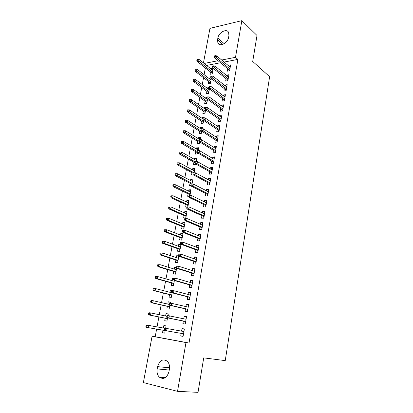 <?xml version="1.0" encoding="UTF-8"?>
<svg xmlns="http://www.w3.org/2000/svg" width="413" height="413" viewBox="0 0 413 413"><rect width="100%" height="100%" fill="white"/><g stroke="black" fill="none" stroke-linecap="round" stroke-linejoin="round"><path stroke-width="0.62" d="M205.359 67.969L204.11 74.681M203.542 77.721L202.267 84.551M201.704 87.561L200.408 94.51M199.851 97.494L198.529 104.561M197.982 107.514L196.64 114.7M196.092 117.628L194.73 124.938M194.187 127.834L192.799 135.273M192.267 138.133L190.852 145.701M190.326 148.53L188.886 156.228M188.364 159.026L186.903 166.852M186.387 169.619L184.9 177.58M184.394 180.311L182.882 188.411M182.381 191.105L180.842 199.345M180.347 202.003L178.783 210.382M178.292 213.005L176.702 221.523M176.217 224.109L174.601 232.777M174.126 235.322L172.479 244.14M172.014 246.649L170.337 255.616M169.877 258.079L168.174 267.201M167.724 269.627L165.99 278.904M165.546 281.284L163.785 290.721M163.352 293.06L161.56 302.657M161.132 304.954L159.31 314.711M158.886 316.962L157.033 326.889M156.625 329.094L155.195 336.745L152.082 336.254L185.984 342.553L177.518 391.343L143.378 382.583L152.082 336.254M203.459 62.926L209.959 28.358L241.858 20.65L235.498 57.314L221.678 60.019M241.858 20.65L257.005 35.477L252.71 61.449L269.622 76.699L225.24 360.621L203.723 357.865L198.023 392.35L177.518 391.343M208.71 81.671L208.286 83.953L210.413 83.596L211.332 78.584M209.262 78.661L209.355 78.14L210.898 77.871M226.066 78.697L225.653 81.046L227.883 80.674L228.926 74.717L226.701 75.109L226.623 75.533M205.106 101.242L204.683 103.544L206.82 103.24L207.538 99.311M205.653 98.289L205.772 97.628L206.965 97.447M222.54 98.707L222.127 101.071L224.362 100.757L225.426 94.691L223.19 95.026L223.087 95.604M201.441 121.169L201.017 123.492L203.16 123.244L203.676 120.436M201.972 118.278L202.122 117.468L204.265 117.204L204.115 118.025M218.952 119.083L218.529 121.474L220.779 121.21L221.858 115.036L219.613 115.315L219.484 116.048M197.708 141.463L197.28 143.801L199.433 143.616L199.732 141.974M198.23 138.634L198.405 137.674L200.558 137.462L200.166 139.62M215.292 139.847L214.868 142.253L217.124 142.057L218.229 135.758L215.973 135.98L215.813 136.879M193.909 162.133L193.475 164.493L195.638 164.364L195.716 163.93M194.42 159.366L194.621 158.246L196.784 158.096L196.134 161.633M211.564 160.998L211.136 163.429L213.407 163.29L214.528 156.878L212.261 157.033L212.076 158.107M190.037 183.186L189.598 185.566L191.002 185.52M190.532 180.486L190.77 179.201L192.938 179.113L192.024 184.09M207.765 182.556L207.336 185.009L209.613 184.936L210.759 178.401L208.482 178.488L208.266 179.738M186.093 204.631L185.649 207.037L186.867 207.032M186.573 202.003L186.841 200.553L189.02 200.527L187.838 206.965M203.893 204.533L203.459 207.001L205.746 206.996L206.913 200.336L204.631 200.362L204.378 201.792M182.071 226.489L181.627 228.916L183.811 228.978L185.024 222.349L182.84 222.308L182.541 223.934M199.949 226.933L199.51 229.427L201.807 229.494L202.995 222.695L200.703 222.653L200.413 224.274M177.972 248.765L177.523 251.212L179.722 251.341L180.956 244.589L178.762 244.475L178.431 246.287M195.922 249.772L195.478 252.291L197.786 252.431L199.004 245.498L196.696 245.384L196.376 247.201M173.796 271.47L173.341 273.943L175.546 274.144L176.614 268.321M174.24 269.075L174.606 267.077L175.84 267.18M191.818 273.07L191.369 275.605L193.687 275.822L194.926 268.755L192.613 268.564L192.257 270.587M169.542 294.624L169.082 297.117L171.292 297.391L172.128 292.843M169.965 292.311L170.368 290.117L172.541 290.571M187.631 296.833L187.182 299.394L189.505 299.688L190.77 292.476L188.447 292.208L188.054 294.443M165.195 318.232L164.735 320.746L166.955 321.102L167.544 317.876M165.608 316.007L166.047 313.606L168.267 313.942L167.962 315.584M183.362 321.077L182.902 323.663L185.241 324.035L186.531 316.678L184.198 316.327L183.764 318.784M155.195 336.745L189.025 343.033L237.893 59.405L224.109 62.064M220.49 62.761L206.603 65.435M183.078 336.378L180.734 335.981L183.078 336.399L184.379 328.965L182.04 328.572L181.586 331.143M180.734 335.981L181.188 333.384M164.756 333.115L162.531 332.739L164.751 333.136L165.221 330.591M162.531 332.739L162.996 330.209M163.393 328.03L163.853 325.527L166.078 325.898L165.639 328.289M185.504 308.893L185.055 311.464L187.383 311.8L188.664 304.515L186.33 304.205L185.917 306.554M167.379 306.369L166.919 308.872L169.134 309.187L169.846 305.295M167.797 304.102L168.22 301.805L170.435 302.099L170.264 303.013M189.737 284.893L189.288 287.443L191.606 287.696L192.861 280.556L190.538 280.329L190.166 282.456M171.679 282.993L171.225 285.471L173.429 285.713L174.379 280.52M172.113 280.634L172.495 278.538L173.734 278.661M193.883 261.362L193.434 263.892L195.747 264.067L196.975 257.072L194.662 256.917L194.327 258.837M175.897 260.061L175.442 262.523L177.642 262.689L178.824 256.246M176.346 257.624L176.692 255.724L178.323 255.833M197.946 238.296L197.502 240.8L199.809 240.903L201.007 234.042L198.71 233.964L198.405 235.684M180.032 237.573L179.583 240.01L181.777 240.108L183 233.417L180.811 233.34L180.496 235.059M201.931 215.679L201.492 218.162L203.785 218.188L204.967 211.461L202.675 211.451L202.406 212.979M184.09 215.509L183.646 217.925L185.829 217.95L187.032 211.389L184.848 211.379L184.57 212.917M205.839 193.49L205.406 195.953L207.687 195.912L208.844 189.314L206.567 189.371L206.33 190.713M188.075 193.857L187.631 196.252L188.849 196.232M188.565 191.193L188.813 189.83L190.987 189.774L189.944 195.483M209.675 171.725L209.246 174.167L211.518 174.064L212.654 167.585L210.382 167.709L210.176 168.871M191.983 172.608L191.544 174.978L193.392 174.895M192.484 169.877L192.706 168.674L194.869 168.556L194.089 172.804M213.438 150.373L213.01 152.789L215.276 152.624L216.386 146.269L214.125 146.455L213.955 147.441M195.819 151.752L195.385 154.101L197.543 153.941L197.734 152.898M196.335 148.948L196.526 147.911L198.679 147.735L198.157 150.569M217.13 129.419L216.706 131.814L218.962 131.587L220.052 125.351L217.801 125.598L217.656 126.414M199.582 131.272L199.154 133.6L201.307 133.384L201.714 131.153M200.109 128.407L200.274 127.524L202.422 127.287L202.148 128.768M220.754 108.846L220.335 111.226L222.576 110.937L223.65 104.814L221.409 105.124L221.296 105.78M203.284 111.164L202.86 113.472L204.998 113.198L205.617 109.822M203.821 108.237L203.955 107.504L206.061 107.385M224.311 88.656L223.898 91.015L226.128 90.669L227.181 84.66L224.951 85.021L224.863 85.522M206.918 91.412L206.495 93.705L208.627 93.374L209.443 88.898M207.465 88.428L207.574 87.84L208.792 87.644M227.806 68.832L227.393 71.165L229.618 70.768L230.65 64.867L228.43 65.285L228.368 65.636M210.485 72.012L210.067 74.283L212.189 73.901L213.201 68.367M211.043 68.976L211.126 68.527L212.969 68.181M217.863 38.084C218.653 32.4 226.799 28.074 228.621 32.472L228.926 35.585L228.621 37.304C227.831 43.055 219.68 47.299 217.883 42.993L217.553 39.782L217.863 38.084L224.213 43.69M218.049 60.732L204.13 63.463M237.893 59.405L235.498 57.314M189.025 343.033L185.984 342.553M168.969 371.633C166.929 378.003 163.718 379.846 159.335 377.152C157.389 375.092 156.672 372.34 157.193 368.907L157.606 366.646C159.686 360.244 162.934 358.458 167.353 361.292C169.191 363.316 169.867 365.995 169.382 369.33L168.969 371.633M184.368 329.006L182.04 328.572M166.072 325.94L163.853 325.527M186.506 316.823L184.198 316.327M168.241 314.071L166.047 313.606M188.617 304.758L186.33 304.205M170.393 302.316L168.22 301.805M190.713 292.817L188.447 292.208M172.133 290.576L170.368 290.117M192.783 280.99L190.538 280.329M173.692 278.883L172.495 278.538M194.833 269.281L192.613 268.564M175.788 267.448L174.606 267.077M196.867 257.686L194.662 256.917M178.788 256.432L176.692 255.724M198.88 246.205L196.696 245.384M180.837 245.234L178.762 244.475M200.868 234.837L198.71 233.964M182.866 234.145L180.811 233.34M202.845 223.578L200.703 222.653M184.879 223.154L182.84 222.308M204.796 212.427L202.675 211.451M186.867 212.272L184.848 211.379M206.732 201.384L204.631 200.362M188.844 201.487L186.841 200.553M208.648 190.445L206.567 189.371M190.796 190.806L188.813 189.83M210.547 179.609L208.482 178.488M192.732 180.223L190.77 179.201M212.427 168.876L210.382 167.709M194.652 169.738L192.706 168.674M214.29 158.241L212.261 157.033M196.552 159.346L194.621 158.246M216.133 147.709L214.125 146.455M198.436 149.052L196.526 147.911M217.966 137.271L215.973 135.98M200.305 138.851L198.405 137.674M219.778 126.936L217.801 125.598M202.153 128.737L200.274 127.524M221.569 116.688L219.613 115.315M203.165 118.17L202.122 117.468M223.35 106.539L221.409 105.124M204.993 108.227L203.955 107.504M225.111 96.482L223.19 95.026M207.068 98.568L205.772 97.628M226.856 86.518L224.951 85.021M209.391 89.198L207.574 87.84M228.585 76.642L226.701 75.109M211.157 79.533L209.355 78.14M230.304 66.854L228.43 65.285M212.912 69.952L211.126 68.527M183.455 334.22L183.186 335.764M183.997 331.149L184.265 329.615M183.733 331.531L183.744 331.107L183.671 331.52M183.279 333.745L183.207 334.179L183.532 333.792L164.916 330.539L183.346 333.761M164.57 328.624L164.333 329.904L165.283 330.07L165.515 328.789L164.57 328.624L165.339 328.237L183.924 331.562M165.515 328.789L167.043 328.531L166.625 330.834L165.283 330.07M164.333 329.904L164.916 330.539M165.959 326.533L165.69 328.025M164.864 332.517L165.112 330.581M165.536 328.273L165.582 328.01L165.561 328.278M165.138 331.019L165.215 330.596L146.501 327.328L165.154 330.586M146.13 325.459L145.892 326.704L146.791 326.859L147.028 325.614L146.13 325.459L146.93 325.093L165.128 328.345M147.028 325.614L148.546 325.367L148.122 327.607L146.791 326.859M146.501 327.328L145.892 326.704M185.086 323.456L185.602 321.975M186.134 318.929L186.402 317.411M185.881 319.223L185.886 318.893L185.829 319.213M185.432 321.495L185.354 321.933L185.68 321.536M166.904 315.888L166.671 317.153L167.621 317.303L167.854 316.033L166.904 315.888L167.663 315.537L186.077 319.264M167.854 316.033L169.366 315.8L168.948 318.082L167.244 317.814L185.494 321.505M167.621 317.303L168.948 318.082L185.69 321.469M166.671 317.153L167.244 317.814M187.729 309.848L187.461 311.356M188.256 306.838L188.519 305.331M187.554 309.363L187.476 309.812L187.807 309.404M169.216 303.281L168.989 304.536L169.934 304.665L170.161 303.41L169.216 303.281L169.965 302.972L188.209 307.091M170.161 303.41L171.663 303.199L171.25 305.46L169.552 305.228L187.621 309.378M169.934 304.665L171.25 305.46L187.827 309.275M168.989 304.536L169.552 305.228M168.132 314.654L167.859 315.568M166.945 320.56L167.296 318.65M167.322 319.094L167.399 318.671M148.499 313.069L148.262 314.303L149.16 314.443L149.398 313.209L148.499 313.069L149.289 312.739L150.905 312.987L150.482 315.207L148.866 314.954L167.337 318.66M149.16 314.443L150.482 315.207L167.41 318.604M149.398 313.209L150.905 312.987L166.837 316.26M148.866 314.954L148.262 314.303M169.108 308.743L169.459 306.838M169.485 307.287L169.562 306.859M150.843 300.809L150.611 302.032L151.504 302.151L151.741 300.927L150.843 300.809L151.623 300.514L153.233 300.731L152.815 302.925L151.204 302.708L169.5 306.849M151.504 302.151L152.815 302.925L169.583 306.73M151.741 300.927L153.233 300.731L169.015 304.381M151.204 302.708L150.611 302.032M189.83 297.845L189.567 299.337M190.352 294.861L190.615 293.375M189.66 297.355L189.582 297.814L189.908 297.391M171.503 290.809L171.276 292.048L172.221 292.161L172.448 290.917L171.503 290.809L173.935 290.731L190.321 295.042M172.448 290.917L173.935 290.731L173.532 292.967L171.834 292.765L189.722 297.37M172.221 292.161L173.532 292.967L189.944 297.2M171.276 292.048L171.834 292.765M191.911 285.961L191.653 287.438M192.432 283.008L192.69 281.532M191.746 285.466L191.663 285.93L191.993 285.502M173.77 278.465L173.543 279.694L174.482 279.787L174.709 278.558L173.77 278.465L176.186 278.393L192.412 283.106M174.709 278.558L176.186 278.393L175.783 280.608L174.09 280.437L191.808 285.481M174.482 279.787L175.783 280.608L192.04 285.249M173.543 279.694L174.09 280.437M171.354 297.055L171.596 295.14M171.622 295.6L171.7 295.161M153.166 288.672L152.934 289.88L153.827 289.983L154.059 288.775L153.166 288.672L155.541 288.599L155.128 290.773L153.522 290.582L171.643 295.15M153.827 289.983L155.128 290.773L171.736 294.97M154.059 288.775L155.541 288.599L172.123 292.863M153.522 290.582L152.934 289.88M173.475 285.466L173.718 283.555M174.147 281.212L174.281 280.489M173.739 284.02L173.821 283.576M155.464 276.653L155.231 277.851L156.124 277.944L156.357 276.746L155.464 276.653L157.828 276.591L157.42 278.744L155.809 278.579L173.759 283.571M156.124 277.944L157.42 278.744L173.868 283.323M156.357 276.746L157.828 276.591L174.25 281.243M155.809 278.579L155.231 277.851M193.976 274.191L193.718 275.657M194.244 271.217L194.745 269.808M193.811 273.69L193.728 274.17L194.058 273.726M176.01 266.246L175.788 267.464L176.728 267.541L176.95 266.323L176.01 266.246L178.416 266.184L194.482 271.295M176.95 266.323L178.416 266.184L178.013 268.373L176.325 268.233L193.873 273.711M176.728 267.541L178.013 268.373L194.11 273.411M175.788 267.464L176.325 268.233M175.577 273.984L175.819 272.084M176.361 269.704L176.511 268.29M175.84 272.554L175.923 272.105M157.735 264.759L157.513 265.946L158.401 266.018L158.628 264.831L157.735 264.759L160.089 264.702L159.686 266.834L158.081 266.7L175.861 272.1M158.401 266.018L159.686 266.834L175.979 271.795M158.628 264.831L160.089 264.702L176.356 269.73M158.081 266.7L157.513 265.946M196.015 262.539L195.762 263.99M196.294 259.519L196.779 258.197M195.855 262.033L195.767 262.523L196.098 262.069M178.225 254.155L178.008 255.358L178.943 255.42L179.165 254.212L178.225 254.155L180.62 254.098L196.531 259.596M179.165 254.212L180.62 254.098L180.223 256.267L178.54 256.153L195.917 262.054M178.943 255.42L180.223 256.267L196.165 261.697M178.008 255.358L178.54 256.153M178.69 256.969L178.344 258.295M177.657 262.611L177.9 260.722M177.915 261.202L177.998 260.742M159.991 252.983L159.764 254.155L160.657 254.217L160.879 253.04L159.991 252.983L162.33 252.932L161.927 255.043L160.327 254.935L177.941 260.737M160.657 254.217L161.927 255.043L178.07 260.371M160.879 253.04L162.33 252.932L178.442 258.326M160.327 254.935L159.764 254.155M198.328 247.929L198.792 246.706M198.039 251.001L197.538 252.415M197.879 250.49L197.791 250.985L198.121 250.526M180.424 242.183L180.202 243.376L181.142 243.422L181.359 242.23L180.424 242.183L182.799 242.137L198.56 248.017M181.359 242.23L182.799 242.137L182.412 244.279L180.729 244.197L197.935 250.515M181.142 243.422L182.412 244.279L198.199 250.092M180.202 243.376L180.729 244.197M200.336 236.458L200.785 235.317M200.042 239.576L199.562 240.893M199.882 239.06L199.794 239.566L200.124 239.091M182.598 230.335L182.381 231.512L183.315 231.543L183.527 230.361L182.598 230.335L184.962 230.294L200.568 236.551M183.527 230.361L184.962 230.294L184.575 232.416L182.897 232.359L199.938 239.086M183.315 231.543L184.575 232.416L200.212 238.606M182.381 231.512L182.897 232.359M202.329 225.095L202.762 224.047M202.024 228.26L201.559 229.483M201.864 227.744L201.776 228.255L202.107 227.769M184.745 218.606L184.534 219.773L185.463 219.788L185.68 218.622L184.745 218.606L187.099 218.57L202.561 225.193M185.68 218.622L187.099 218.57L186.717 220.671L185.039 220.64L201.926 227.764M185.463 219.788L186.717 220.671L202.205 227.227M184.534 219.773L185.039 220.64M204.301 213.841L204.719 212.881M203.986 217.052L203.542 218.188M203.831 216.531L203.738 217.052L204.074 216.562M186.877 206.996L186.666 208.152L187.595 208.152L187.807 206.996L186.877 206.996L189.216 206.965L204.528 213.944M187.807 206.996L189.216 206.965L188.839 209.045L187.166 209.045L203.888 216.557M187.595 208.152L188.839 209.045L204.177 215.963M186.666 208.152L187.166 209.045M206.257 202.7L206.655 201.823M205.932 205.958L205.504 207.001M205.777 205.426L205.684 205.958L206.02 205.457M189.701 196.629L189.913 195.483L188.984 195.499L188.777 196.645L189.701 196.629L190.935 197.533L191.312 195.473L206.479 202.809M206.133 204.807L190.935 197.533L189.268 197.559L205.834 205.457M188.777 196.645L189.268 197.559M191.312 195.473L189.913 195.483M208.193 191.663L208.575 190.868M207.858 194.962L207.445 195.917M207.708 194.43L207.61 194.967L207.946 194.456M191.792 185.22L191.999 184.09L191.074 184.121L190.863 185.251L191.792 185.22L193.016 186.139L193.387 184.1L208.415 191.777M208.069 193.754L193.016 186.139L191.348 186.191L207.765 194.461M190.863 185.251L191.348 186.191M193.387 184.1L191.999 184.09M210.109 180.729L210.475 180.016M209.763 184.074L209.37 184.941M209.613 183.537L209.52 184.084L209.856 183.563M193.857 173.93L194.064 172.804L193.139 172.851L192.933 173.971L193.857 173.93L195.07 174.854L195.442 172.835L210.331 180.853M209.985 182.809L195.07 174.854L193.413 174.931L209.67 183.568M192.933 173.971L193.413 174.931M195.442 172.835L194.064 172.804L179.103 164.782L177.523 164.88L193.077 173.192M212.003 169.903L212.359 169.273M211.652 173.29L211.275 174.074M211.508 172.753L211.41 173.3L211.745 172.773M195.901 162.743L196.108 161.633L195.184 161.689L194.982 162.805L195.901 162.743L197.109 163.682L197.476 161.684L212.225 170.027M211.884 171.968L197.109 163.682L195.452 163.785L211.564 172.784M194.982 162.805L195.452 163.785M197.476 161.684L196.108 161.633M213.888 159.181L214.223 158.623M213.526 162.603L213.165 163.305M213.382 162.061L213.284 162.619L213.619 162.087M197.93 151.669L198.132 150.569L197.213 150.642L197.011 151.741L197.93 151.669L199.128 152.619L199.489 150.642L214.104 159.31M213.769 161.23L199.128 152.619L197.476 152.743L213.438 162.097M197.011 151.741L197.476 152.743M199.489 150.642L198.132 150.569M180.739 245.761L180.409 247M179.614 251.336L179.954 249.467M179.975 249.953L180.058 249.488M162.221 241.326L161.999 242.488L162.887 242.529L163.109 241.368L162.221 241.326L164.544 241.28L164.147 243.365L162.552 243.288L180.001 249.483M162.887 242.529L164.147 243.365L180.135 249.06M163.109 241.368L164.544 241.28L180.507 247.036M162.552 243.288L161.999 242.488M182.773 234.661L182.458 235.818M181.674 240.103L181.999 238.322M182.014 238.812L182.097 238.342M164.426 229.783L164.209 230.929L165.097 230.96L165.314 229.809L164.426 229.783L166.744 229.742L166.346 231.807L164.751 231.755L182.04 238.337M165.097 230.96L166.346 231.807L182.19 237.857M165.314 229.809L166.744 229.742L182.556 235.854M164.751 231.755L164.209 230.929M184.787 223.665L184.482 224.734M183.708 228.972L184.017 227.279M184.033 227.775L184.121 227.3M166.615 218.348L166.398 219.489L167.28 219.499L167.497 218.363L166.615 218.348L168.917 218.312L168.525 220.361L166.935 220.335L184.059 227.3M167.28 219.499L168.525 220.361L184.219 226.763M167.497 218.363L168.917 218.312L184.58 224.775M166.935 220.335L166.398 219.489M186.779 212.772L186.49 213.764M185.726 217.95L186.02 216.345M186.031 216.846L186.118 216.36M168.778 207.032L168.561 208.157L169.449 208.157L169.66 207.027L168.778 207.032L171.07 207.001L170.683 209.03L169.093 209.03L186.062 216.36M169.449 208.157L170.683 209.03L186.227 215.772M169.66 207.027L171.07 207.001L186.588 213.805M169.093 209.03L168.561 208.157M188.751 201.978L188.483 202.891M187.734 206.965L188.003 205.509M188.013 206.015L188.106 205.524M171.803 195.803L170.92 195.824L170.708 196.939L171.591 196.924L171.803 195.803L173.202 195.798L172.82 197.806L171.23 197.827L188.044 205.529M171.591 196.924L172.82 197.806L188.22 204.884M173.202 195.798L188.576 202.933M171.23 197.827L170.708 196.939M190.708 191.286L190.455 192.117M189.835 195.483L189.97 194.776M189.98 195.287L190.068 194.791M173.925 184.694L173.047 184.719L172.835 185.824L173.713 185.798L173.925 184.694L175.313 184.704L174.931 186.691L173.352 186.738L190.006 194.791M173.713 185.798L190.197 194.095M175.313 184.704L190.548 192.164M173.352 186.738L172.835 185.824M192.649 180.698L192.406 181.452M176.026 173.687L175.148 173.728L174.936 174.823L175.819 174.782L176.026 173.687L177.404 173.713L177.027 175.685L175.448 175.757L191.823 184.095M175.819 174.782L192.148 183.413M177.404 173.713L192.499 181.498M175.448 175.757L174.936 174.823M194.569 170.202L194.342 170.879M178.106 162.784L177.229 162.841L177.022 163.925L177.9 163.868L178.106 162.784L179.474 162.83L194.435 170.93M179.474 162.83L179.103 164.782L177.9 163.868M177.523 164.88L177.022 163.925M196.469 159.805L196.258 160.409M195.535 164.369L195.623 163.878M180.166 151.984L179.294 152.056L179.087 153.13L179.965 153.063L180.166 151.984L181.524 152.051L181.157 153.987L179.583 154.106L194.993 162.737M179.965 153.063L195.153 161.86M181.524 152.051L196.351 160.461M179.583 154.106L179.087 153.13M215.746 148.556L216.071 148.081M215.379 152.02L215.034 152.64M215.235 151.478L215.137 152.041L215.472 151.494M199.938 140.704L200.135 139.615L199.216 139.702L199.02 140.792L199.938 140.704L201.126 141.664L201.482 139.702L215.963 148.69M215.632 150.595L201.126 141.664L199.474 141.814L215.292 151.509M199.02 140.792L199.474 141.814M201.482 139.702L200.135 139.615M198.354 149.501L198.157 150.033M197.44 153.946L197.641 152.846M197.651 153.352L197.677 152.867M182.21 141.292L181.338 141.375L181.131 142.439L182.004 142.356L182.21 141.292L183.553 141.375L183.191 143.29L181.617 143.43L197.455 152.712M182.004 142.356L197.063 151.447M183.553 141.375L198.25 150.084M181.617 143.43L181.131 142.439M217.594 138.03L217.904 137.632M217.217 141.535L216.887 142.077M217.073 140.988L216.975 141.561L217.31 141.009M201.921 129.847L202.122 128.768L201.203 128.866L201.007 129.945L201.921 129.847L203.103 130.818L203.459 128.871L217.806 138.169M217.475 140.059L203.103 130.818L201.456 130.988L217.13 141.024M201.007 129.945L201.456 130.988M203.459 128.871L202.122 128.768M200.222 139.289L200.062 139.625M199.329 143.621L199.52 142.573M199.525 143.11L199.618 142.588M184.229 130.699L183.362 130.792L183.16 131.845L184.028 131.752L184.229 130.699L185.566 130.797L185.205 132.697L183.635 132.862L199.562 142.593M184.028 131.752L199.252 141.318M185.566 130.797L199.861 139.64M183.635 132.862L183.16 131.845M219.422 127.607L219.716 127.281M219.035 131.148L218.72 131.608M218.895 130.596L218.797 131.174L219.133 130.616M203.893 119.094L204.089 118.025L203.175 118.133L202.979 119.202L203.893 119.094L205.065 120.069L205.416 118.149L219.633 127.751M219.303 129.62L205.065 120.069L203.423 120.266L218.952 130.632M202.979 119.202L203.423 120.266M205.416 118.149L204.089 118.025M201.203 133.394L201.379 132.418M201.384 132.955L201.477 132.434M186.232 120.204L185.365 120.312L185.163 121.355L186.036 121.252L186.232 120.204L187.559 120.322L187.203 122.202L185.638 122.387L201.42 132.439M186.036 121.252L201.658 131.448M187.559 120.322L201.167 129.088M185.638 122.387L185.163 121.355M221.234 117.277L221.513 117.024M220.841 120.859L220.537 121.241M220.702 120.302L220.599 120.885L220.934 120.317M205.839 108.443L206.035 107.385L205.122 107.509L204.931 108.567L205.839 108.443L207.006 109.43L207.352 107.525L221.44 117.426M221.115 119.274L207.006 109.43L205.364 109.646L220.754 120.338M204.931 108.567L205.364 109.646M207.352 107.525L206.035 107.385M203.057 123.255L203.222 122.351M203.222 122.898L203.32 122.367M188.22 109.812L187.347 109.93L187.151 110.963L188.018 110.844L188.22 109.812L189.536 109.946L189.18 111.804L187.616 112.016L203.263 122.377M188.018 110.844L203.511 121.334M189.536 109.946L203.02 118.975M187.616 112.016L187.151 110.963M223.025 107.044L223.294 106.864M222.628 110.663L222.339 110.968M222.488 110.101L222.385 110.694L222.721 110.116M207.77 97.896L207.961 96.843L207.052 96.983L206.861 98.031L207.77 97.896L208.926 98.893L209.272 97.003L223.232 107.194M222.912 109.032L208.926 98.893L207.29 99.13L222.545 110.142M206.861 98.031L207.29 99.13M209.272 97.003L207.961 96.843M204.894 113.208L205.049 112.377M205.049 112.93L205.147 112.393M190.181 99.512L189.319 99.641L189.123 100.669L189.99 100.54L190.181 99.512L191.493 99.662L191.142 101.505L189.582 101.737L205.085 112.403M189.99 100.54L205.344 111.319M191.493 99.662L205.178 109.182M189.582 101.737L189.123 100.669M224.801 96.905L225.059 96.792M224.398 100.555L224.125 100.787M224.264 99.992L224.156 100.591L224.491 100.008M209.68 87.448L209.871 86.405L208.968 86.554L208.777 87.592L209.68 87.448L210.831 88.449L211.172 86.58L225.008 97.06M224.693 98.877L210.831 88.449L209.2 88.712L224.316 100.034M208.777 87.592L209.2 88.712M211.172 86.58L209.871 86.405M206.717 103.255L206.856 102.491M206.856 103.049L206.954 102.512M192.133 89.311L191.265 89.451L191.069 90.468L191.937 90.328L192.133 89.311L193.429 89.476L193.083 91.304L191.524 91.552L206.898 102.517M191.937 90.328L207.161 101.391M193.429 89.476L207.486 99.61M191.524 91.552L191.069 90.468M226.154 90.545L225.89 90.705M226.019 89.977L225.911 90.581L226.247 89.993M211.575 77.097L211.766 76.069L210.857 76.229L210.671 77.257L211.575 77.097L212.716 78.109L213.056 76.26L226.768 87.019M226.453 88.821L212.716 78.109L211.089 78.393L226.071 90.019M210.671 77.257L211.089 78.393M213.056 76.26L211.766 76.069M208.524 93.39L208.653 92.693M208.648 93.255L208.746 92.713M194.058 79.203L193.196 79.358L193.005 80.359L193.867 80.21L194.058 79.203L195.349 79.384L195.003 81.196L193.449 81.464L208.689 92.724M193.867 80.21L208.957 91.547M195.349 79.384L209.283 89.786M193.449 81.464L193.005 80.359M227.759 80.055L227.651 80.664L227.986 80.065M213.454 66.844L213.64 65.827L212.736 65.997L212.55 67.014L213.454 66.844L214.584 67.866L214.92 66.034L228.513 77.066M228.198 78.852L214.584 67.866L212.958 68.171L227.811 80.096M212.55 67.014L212.958 68.171M214.92 66.034L213.64 65.827M210.315 83.612L210.429 82.987M210.424 83.55L210.522 83.003M195.974 69.188L195.112 69.353L194.921 70.349L195.783 70.184L195.974 69.188L197.249 69.384L196.908 71.181L195.359 71.47L210.465 83.013M195.783 70.184L210.744 81.795M197.249 69.384L211.064 80.05M195.359 71.47L194.921 70.349M229.483 70.22L229.38 70.809L229.711 70.231M215.312 56.689L215.498 55.678L214.595 55.863L214.409 56.87L215.312 56.689L216.438 57.722L216.768 55.905L230.242 67.205M229.933 68.976L216.438 57.722L214.817 58.047L229.535 70.267M214.409 56.87L214.817 58.047M216.768 55.905L215.498 55.678M212.086 73.922L212.189 73.359M197.863 59.265L197.006 59.441L196.815 60.427L197.677 60.252L197.863 59.265L199.138 59.477L198.798 61.253L197.254 61.563L212.287 73.38M197.677 60.252L212.514 72.13M199.138 59.477L212.829 70.401M197.254 61.563L196.815 60.427M212.091 73.922L212.225 73.39M157.193 368.907L169.258 370.033M157.606 366.646L169.547 367.813M217.553 39.782L222.803 44.392M159.335 377.152L165.422 377.616M217.883 42.993L219.706 44.578"/></g></svg>
